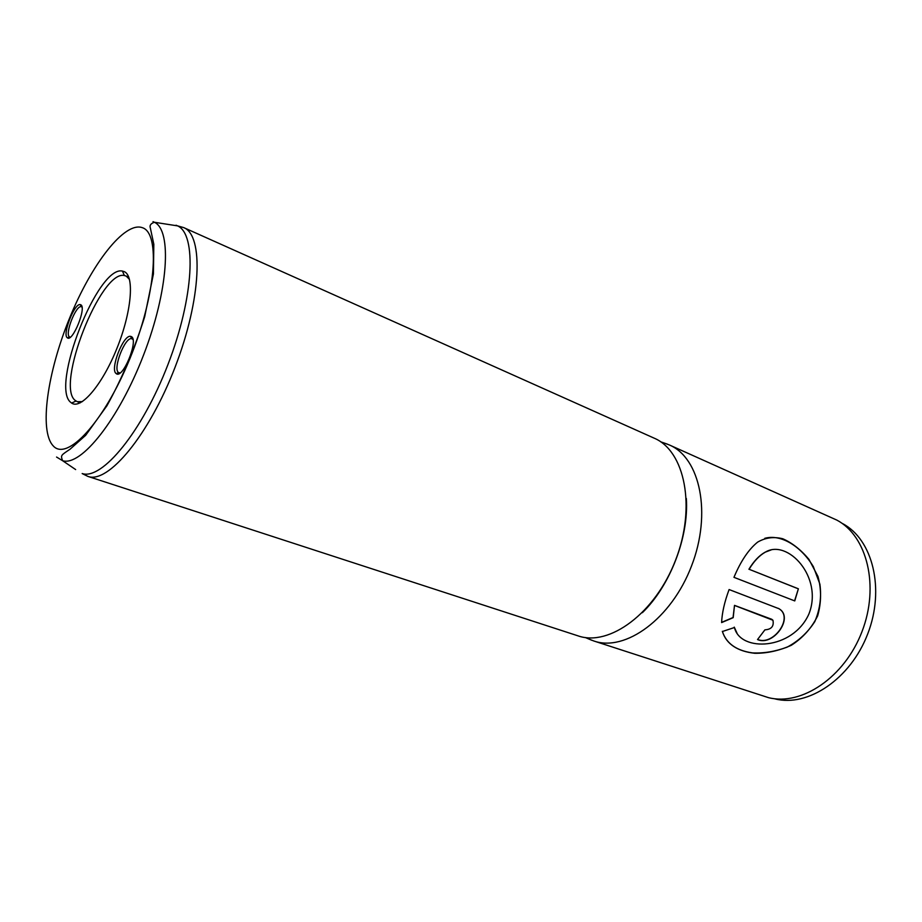 <?xml version="1.0" encoding="UTF-8"?>
<svg xmlns="http://www.w3.org/2000/svg" width="922" height="922" viewBox="0 0 922 922"><rect width="100%" height="100%" fill="white"/><g stroke="black" fill="none" stroke-linecap="round" stroke-linejoin="round"><path stroke-width="1.38" d="M80.836 304.802C86.806 307.487 72.527 342.546 67.398 337.832L67.364 337.809C62.005 334.905 74.382 302.992 80.249 304.594L80.836 304.802M81.989 307.072L81.205 306.68C75.846 305.194 64.563 334.283 69.473 336.91L70.349 337.175M131.431 336.645C138.899 340.137 122.787 379.449 116.276 373.641L116.241 373.606C109.603 369.883 123.214 334.525 130.578 336.346L131.431 336.645M132.964 339.469L131.627 338.662C124.908 336.968 112.496 369.203 118.581 372.58L120.148 372.903M124.389 271.69C134.67 276.185 131.581 312.178 116.875 348.493C102.307 384.889 80.882 409.898 71.605 403.052L70.844 402.453C49.972 387.194 97.87 265.063 122.442 271.08L124.389 271.69M129.472 279.401L126.233 276.116L124.378 275.528C100.901 269.535 55.182 386.076 75.293 400.494L77.367 401.715L82.404 401.6M87.832 476.374C107.909 484.246 148.926 435.426 175.099 367.14C201.503 298.947 203.831 235.225 183.662 227.584L654.194 438.169C684.792 450.939 696.341 506.789 675.653 559.954C655.335 613.257 609.304 646.921 578.036 635.857L87.832 476.374L82.173 473.562C102.088 480.293 142.219 431.68 168 364.409C194.012 297.218 196.859 234.246 177.577 225.878L176.044 225.222M664.393 443.102L669.326 444.946C700.144 457.831 712.003 513.37 691.5 566.05C671.366 618.881 625.3 652.119 593.814 640.986L588.916 639.05M669.326 444.946L836.83 520.1C867.06 535.959 879.692 586.138 861.955 631.708C844.54 677.405 801.495 706.148 768.441 697.631L593.814 640.986M733.958 577.333L794.752 600.925L798.383 588.801L749.102 569.277C753.919 561.279 759.279 555.597 765.168 552.232C787.284 538.39 823.565 577.022 808.917 613.971C792.816 650.194 740.228 652.453 734.442 627.513L722.445 631.501C726.225 644.109 737.842 651.451 754.784 653.283C766.793 653.433 778.94 650.782 791.214 645.342C802.716 638.024 811.521 628.205 817.63 615.896C821.41 602.7 821.525 589.55 817.964 576.446L808.917 559.32C800.838 549.731 792.136 542.885 782.824 538.782C773.812 536.489 765.41 537.595 757.63 542.124C748.664 549.362 740.769 561.106 733.958 577.333M734.661 605.489L772.947 620.241C774.111 626.222 771.437 629.426 764.926 629.841L757.527 639.557C773.132 646.725 794.338 617.544 779.044 608.739L729.095 589.55C724.519 601.882 722.018 612.888 721.615 622.581L733.197 617.659L734.511 605.374L771.553 619.215M842.627 523.615C872.627 539.37 885.212 588.962 867.706 633.933C850.522 679.018 807.914 707.358 775.102 698.911M721.615 622.362L733.059 617.521L734.511 605.374M771.403 619.1L772.394 619.745M757.619 639.453C773.189 646.345 794.096 617.383 778.883 608.658L778.375 608.359M722.329 631.316C726.271 643.395 736.309 650.586 752.421 652.891C763.647 653.468 775.206 651.554 787.111 647.163C798.51 641.078 807.741 632.55 814.829 621.566C819.935 609.534 821.629 597.076 819.9 584.179L813.319 566.581C800.284 545.236 780.266 533.988 764.776 538.321M794.568 600.856L798.383 588.801M798.187 588.778L749.102 569.277M748.918 569.254C753.712 561.302 759.06 555.643 764.937 552.278L771.115 549.938M737.104 633.368L734.258 627.121M686.348 498.468C688.93 537.065 670.144 585.827 642.346 612.715M142.391 227.699C124.539 221.096 91.439 264.199 69.542 318.228C47.448 372.142 38.943 430.712 53.119 445.775C66.857 461.784 103.679 422.656 129.691 359.131C155.922 295.732 160.647 233.301 142.391 227.699M153.017 221.649L154.423 222.271C172.126 230.235 168.519 290.534 143.578 354.993C118.823 419.533 81.044 466.67 62.581 460.7L56.565 457.047M75.65 469.575L62.581 460.7C60.598 455.145 60.748 455.503 70.06 449.21L85.654 435.322L106.964 405.715C122.05 378.354 134.635 348.689 144.696 316.695L153.432 273.926L153.813 244.249L150.344 227.976C149.41 225.406 150.77 223.504 154.423 222.271L177.577 225.878L183.662 227.584M69.507 336.933L67.398 337.832M118.615 372.603L116.276 373.641M76.03 401.047L71.605 403.052M77.367 401.715L80.364 402.776M119.837 373.122L119.03 372.822M660.682 441.811L667.54 444.197M585.297 637.517L591.982 640.352M126.222 276.104L128.757 277.153M124.378 275.528L122.442 271.08M131.627 338.662L130.578 336.346M81.205 306.68L80.249 304.594"/></g></svg>
